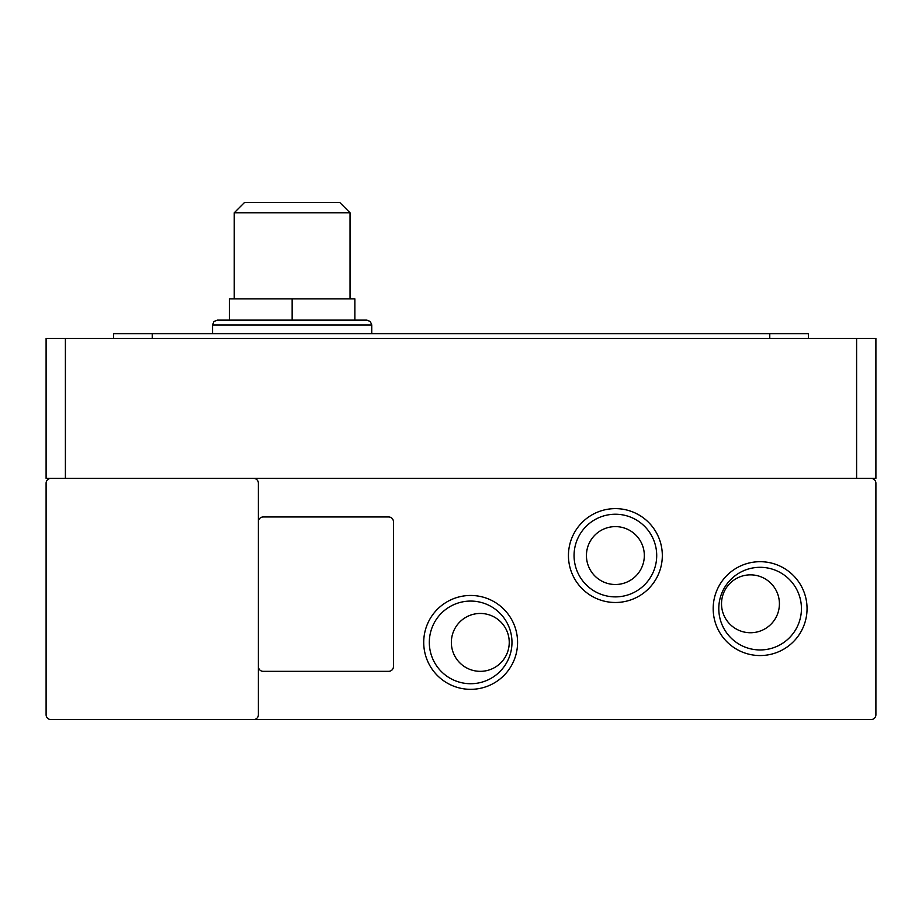 <?xml version="1.0" encoding="UTF-8"?>
<svg xmlns="http://www.w3.org/2000/svg" width="922" height="922" viewBox="0 0 922 922"><rect width="100%" height="100%" fill="white"/><g stroke="black" fill="none" stroke-linecap="round" stroke-linejoin="round"><path stroke-width="1.38" d="M292.147 320.13L217.362 320.13L366.921 320.13L292.147 320.13L292.147 298.901L354.866 298.901L354.866 320.13M517.576 642.404A46.93 46.93 0 0 1 470.646 689.333A46.93 46.93 0 0 1 423.717 642.404A46.93 46.93 0 0 1 470.646 595.462A46.93 46.93 0 0 1 517.576 642.404M429.318 642.404A41.329 41.329 0 0 0 470.646 683.721A41.329 41.329 0 0 0 511.975 642.404A41.329 41.329 0 0 0 470.646 601.075A41.329 41.329 0 0 0 429.318 642.404M718.791 608.624A41.329 41.329 0 0 0 760.108 649.952A41.329 41.329 0 0 0 801.437 608.624A41.329 41.329 0 0 0 760.108 567.307A41.329 41.329 0 0 0 718.791 608.624M760.108 655.554A46.93 46.93 0 0 1 713.179 608.624A46.93 46.93 0 0 1 760.108 561.694A46.93 46.93 0 0 1 807.05 608.624A46.93 46.93 0 0 1 760.108 655.554M662.319 555.563A46.93 46.93 0 0 1 615.377 602.492A46.93 46.93 0 0 1 568.448 555.563A46.93 46.93 0 0 1 615.377 508.621A46.93 46.93 0 0 1 662.319 555.563M574.06 555.563A41.329 41.329 0 0 0 615.377 596.88A41.329 41.329 0 0 0 656.706 555.563A41.329 41.329 0 0 0 615.377 514.234A41.329 41.329 0 0 0 574.06 555.563M509.244 642.404A28.951 28.951 0 0 1 480.293 671.343A28.951 28.951 0 0 1 451.354 642.404A28.951 28.951 0 0 1 480.293 613.453A28.951 28.951 0 0 1 509.244 642.404M779.413 603.806A28.951 28.951 0 0 1 750.462 632.746A28.951 28.951 0 0 1 721.523 603.806A28.951 28.951 0 0 1 750.462 574.855A28.951 28.951 0 0 1 779.413 603.806M644.328 555.563A28.951 28.951 0 0 1 615.377 584.502A28.951 28.951 0 0 1 586.438 555.563A28.951 28.951 0 0 1 615.377 526.612A28.951 28.951 0 0 1 644.328 555.563M350.037 298.901L350.037 212.775L234.257 212.775L234.257 298.901M350.037 212.775L339.676 202.414L244.607 202.414L234.257 212.775M253.55 719.586L871.071 719.586A4.829 4.829 0 0 0 875.9 714.769L875.9 483.197A4.829 4.829 0 0 0 871.071 478.368L253.55 478.368A4.829 4.829 0 0 1 258.379 483.197L258.379 714.769A4.829 4.829 0 0 1 253.55 719.586L50.929 719.586A4.829 4.829 0 0 1 46.1 714.769L46.1 483.197A4.829 4.829 0 0 1 50.929 478.368L253.55 478.368M258.379 521.783A4.829 4.829 0 0 1 263.196 516.965L388.635 516.965A4.829 4.829 0 0 1 393.464 521.783L393.464 666.525A4.829 4.829 0 0 1 388.635 671.343L263.196 671.343A4.829 4.829 0 0 1 258.379 666.525M50.929 478.368L46.1 478.368L46.1 338.455L875.9 338.455L875.9 478.368L871.071 478.368M152.234 338.455L152.234 333.637L113.636 333.637L113.636 338.455M152.234 333.637L769.766 333.637L769.766 338.455M808.364 338.455L808.364 333.637L769.766 333.637M292.147 298.901L229.428 298.901L229.428 320.13M371.75 333.637L371.75 324.947L212.544 324.947L213.95 321.536L217.362 320.13M856.607 338.455L856.607 478.368M65.393 478.368L65.393 338.455M212.544 333.637L212.544 324.947M371.75 324.947L370.333 321.536L366.921 320.13"/></g></svg>
